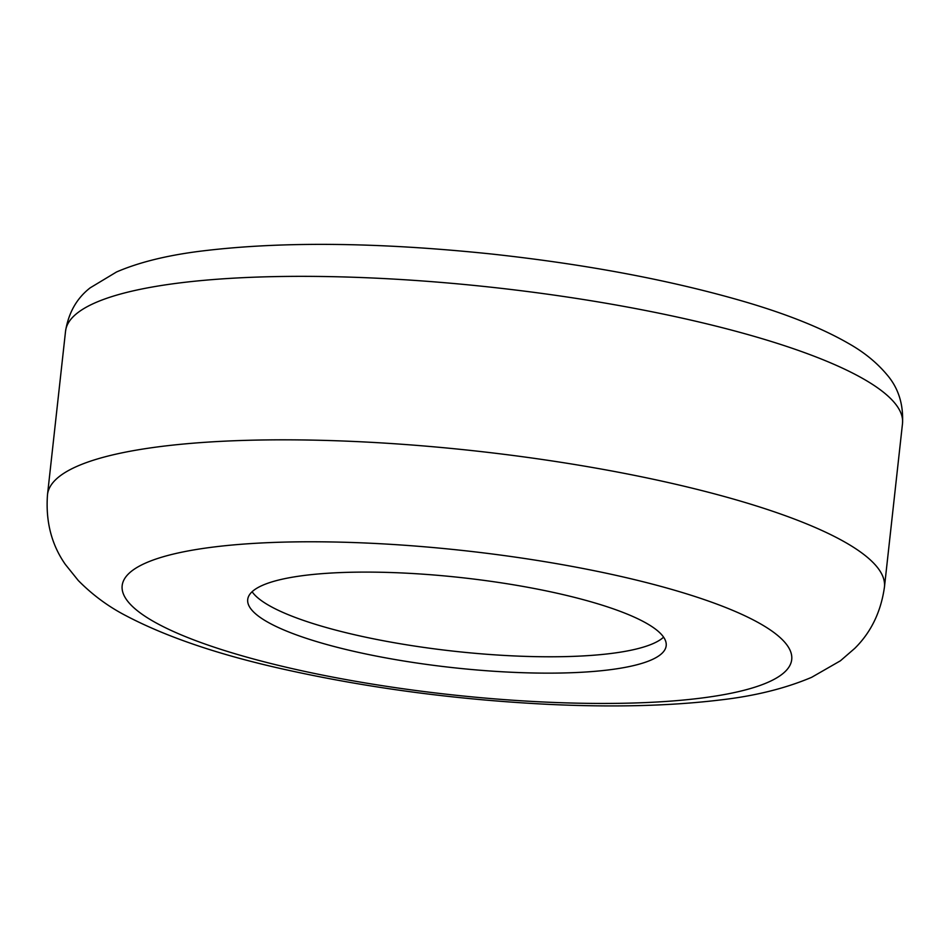 <?xml version="1.0" encoding="UTF-8"?>
<svg xmlns="http://www.w3.org/2000/svg" width="950" height="950" viewBox="0 0 950 950"><rect width="100%" height="100%" fill="white"/><g stroke="black" fill="none" stroke-linecap="round" stroke-linejoin="round"><path stroke-width="1.43" d="M262.295 585.426A210.508 45.208 -173.7 0 0 247.713 599.509A210.508 45.208 -173.7 0 0 415.376 662.803A210.508 45.208 -173.7 0 0 651.605 659.811A210.508 45.208 -173.7 0 0 666.188 645.715A210.508 45.208 -173.7 0 0 498.524 582.433A210.508 45.208 -173.7 0 0 262.295 585.426M252.106 591.731A210.508 45.208 -173.7 0 0 436.086 649.076A210.508 45.208 -173.7 0 0 653.41 643.459A210.508 45.208 -173.7 0 0 663.599 637.153M902.5 423.593A421.016 90.404 -173.7 0 0 567.174 297.017A421.016 90.404 -173.7 0 0 94.715 303.002A421.016 90.404 -173.7 0 0 65.55 331.182C68.566 312.681 76.784 298.241 90.179 287.838L116.541 271.973C138.189 262.627 165.146 255.835 197.434 251.572C278.374 241.205 376.532 242.024 491.91 254.054C587.242 264.456 671.602 280.381 744.99 301.815C787.835 314.402 822.498 328.367 848.991 343.71C864.251 352.343 876.957 362.734 887.098 374.87C898.427 388.099 903.557 404.332 902.5 423.593L884.45 587.076A421.016 90.404 -173.7 0 0 549.124 460.501A421.016 90.404 -173.7 0 0 76.665 466.486A421.016 90.404 -173.7 0 0 47.5 494.677C45.517 521.336 51.466 544.587 65.336 564.419L78.28 580.509C92.411 594.819 108.205 606.492 125.649 615.541C166.44 637.034 219.462 655.001 284.703 669.453C368.208 688.014 455.608 699.627 546.879 704.283C612.061 707.441 669.489 706.04 719.174 700.091C754.146 696.184 784.973 688.596 811.633 677.326L840.394 660.808L854.715 648.411C871.031 632.332 880.947 611.883 884.45 587.076M145.504 563.101A336.811 72.331 -173.7 0 0 333.901 677.326A336.811 72.331 -173.7 0 0 768.396 682.124A336.811 72.331 -173.7 0 0 579.999 567.91A336.811 72.331 -173.7 0 0 145.504 563.101M65.55 331.182L47.5 494.677"/></g></svg>
